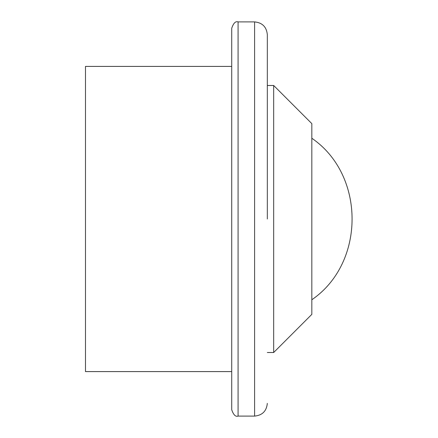 <?xml version="1.0" encoding="UTF-8"?>
<svg xmlns="http://www.w3.org/2000/svg" width="438" height="438" viewBox="0 0 438 438"><rect width="100%" height="100%" fill="white"/><g stroke="black" fill="none" stroke-linecap="round" stroke-linejoin="round"><path stroke-width="0.66" d="M231.718 219L231.718 28.256L231.718 219L231.718 66.406L85.481 66.406L85.481 371.594L231.718 371.594L231.718 219L231.718 409.744L231.718 219M267.322 219L267.322 34.618L267.322 219M273.679 352.519L273.679 85.481L311.829 123.631L311.829 314.369L273.679 352.519L267.322 352.519M311.829 138.901L311.829 138.255C365.495 174.915 365.495 263.085 311.829 299.745M238.075 21.9L254.604 21.9L254.604 416.1L238.075 416.1L238.075 21.9C235.578 21.013 233.459 23.132 231.718 28.256M254.604 21.9C262.313 22.672 266.55 26.91 267.322 34.618M238.075 416.1C235.578 416.987 233.459 414.868 231.718 409.744M254.604 416.1C262.313 415.328 266.55 411.09 267.322 403.382M267.322 85.481L273.679 85.481"/></g></svg>
